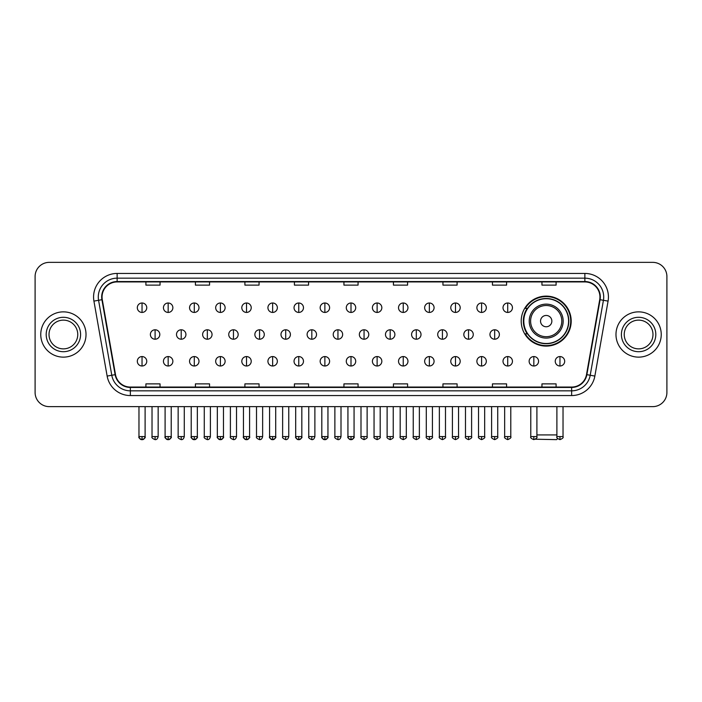 <?xml version="1.0" encoding="UTF-8"?>
<svg xmlns="http://www.w3.org/2000/svg" width="702" height="702" viewBox="0 0 702 702"><rect width="100%" height="100%" fill="white"/><g stroke="black" fill="none" stroke-linecap="round" stroke-linejoin="round"><path stroke-width="1.05" d="M521.209 321.104A24.991 24.991 0 0 0 546.2 346.095A24.991 24.991 0 0 0 571.191 321.104A24.991 24.991 0 0 0 546.2 296.121A24.991 24.991 0 0 0 521.209 321.104M527.202 333.836A22.868 22.868 0 0 1 527.202 308.38M35.1 276.5L35.1 392.488A14.145 14.145 0 0 0 49.245 406.633L652.755 406.633A14.145 14.145 0 0 0 666.9 392.488L666.9 276.5A14.145 14.145 0 0 0 652.755 262.364L49.245 262.364A14.145 14.145 0 0 0 35.1 276.5L35.1 392.488M40.76 334.494A22.631 22.631 0 0 0 63.391 357.134A22.631 22.631 0 0 0 86.021 334.494A22.631 22.631 0 0 0 63.391 311.863A22.631 22.631 0 0 0 40.76 334.494A22.631 22.631 0 0 0 63.391 357.134A22.631 22.631 0 0 0 86.021 334.494A22.631 22.631 0 0 0 63.391 311.863A22.631 22.631 0 0 0 40.76 334.494M615.979 334.494A22.631 22.631 0 0 0 638.609 357.134A22.631 22.631 0 0 0 661.24 334.494A22.631 22.631 0 0 0 638.609 311.863A22.631 22.631 0 0 0 615.979 334.494A22.631 22.631 0 0 0 638.609 357.134A22.631 22.631 0 0 0 661.24 334.494A22.631 22.631 0 0 0 638.609 311.863A22.631 22.631 0 0 0 615.979 334.494M102.053 297.016A15.084 15.084 0 0 1 117.137 281.923L584.863 281.923A15.084 15.084 0 0 1 599.719 299.631L586.503 374.605A15.084 15.084 0 0 1 571.639 387.065L130.361 387.065A15.084 15.084 0 0 1 115.497 374.605L102.281 299.631A15.084 15.084 0 0 1 102.053 297.016M101.676 297.016A15.462 15.462 0 0 0 101.913 299.701L115.128 374.666A15.462 15.462 0 0 0 130.361 387.443L571.639 387.443A15.462 15.462 0 0 0 586.872 374.666L600.087 299.701A15.462 15.462 0 0 0 584.863 281.546L117.137 281.546A15.462 15.462 0 0 0 101.676 297.016M93.928 301.105A23.578 23.578 0 0 1 117.137 273.438L584.863 273.438A23.578 23.578 0 0 1 608.072 301.105L594.857 376.079A23.578 23.578 0 0 1 571.639 395.559L130.361 395.559A23.578 23.578 0 0 1 107.143 376.079L93.928 301.105L98.57 300.289A18.857 18.857 0 0 1 117.137 278.159L584.863 278.159A18.857 18.857 0 0 1 603.43 300.289L590.215 375.254A18.857 18.857 0 0 1 571.639 390.838L130.361 390.838A18.857 18.857 0 0 1 111.785 375.254L98.57 300.289A18.857 18.857 0 0 1 98.28 297.016M652.755 262.364L49.245 262.364M49.245 406.633L652.755 406.633M666.9 392.488L666.9 276.5M586.872 374.666L590.215 375.254L603.43 300.289L608.072 301.105M343.927 281.923L343.927 285.117L358.073 285.117L358.073 281.923M294.419 281.923L294.419 285.117L308.564 285.117L308.564 281.923M244.91 281.923L244.91 285.117L259.056 285.117L259.056 281.923M195.41 281.923L195.41 285.117L209.556 285.117L209.556 281.923M145.902 281.923L145.902 285.117L160.047 285.117L160.047 281.923M393.436 281.923L393.436 285.117L407.581 285.117L407.581 281.923M442.944 281.923L442.944 285.117L457.09 285.117L457.09 281.923M492.444 281.923L492.444 285.117L506.59 285.117L506.59 281.923M541.953 281.923L541.953 285.117L556.098 285.117L556.098 281.923M358.073 387.065L358.073 383.88L343.927 383.88L343.927 387.065M308.564 387.065L308.564 383.88L294.419 383.88L294.419 387.065M259.056 387.065L259.056 383.88L244.91 383.88L244.91 387.065M209.556 387.065L209.556 383.88L195.41 383.88L195.41 387.065M160.047 387.065L160.047 383.88L145.902 383.88L145.902 387.065M407.581 387.065L407.581 383.88L393.436 383.88L393.436 387.065M457.09 387.065L457.09 383.88L442.944 383.88L442.944 387.065M506.59 387.065L506.59 383.88L492.444 383.88L492.444 387.065M556.098 387.065L556.098 383.88L541.953 383.88L541.953 387.065M77.764 334.494A14.373 14.373 0 0 0 63.391 320.13A14.373 14.373 0 0 0 49.017 334.494A14.373 14.373 0 0 0 63.391 348.868A14.373 14.373 0 0 0 77.764 334.494A14.373 14.373 0 0 1 63.391 348.868A14.373 14.373 0 0 1 49.017 334.494M557.642 438.575L556.572 439.636L535.398 439.215M536.907 434.924L556.897 434.924M551.86 321.104A5.66 5.66 0 0 0 546.2 315.452A5.66 5.66 0 0 0 540.54 321.104A5.66 5.66 0 0 0 546.2 326.763A5.66 5.66 0 0 0 551.86 321.104M563.171 321.104A16.971 16.971 0 0 0 546.2 304.133A16.971 16.971 0 0 0 529.22 321.104A16.971 16.971 0 0 0 546.2 338.083A16.971 16.971 0 0 0 563.171 321.104A16.971 16.971 0 0 1 546.2 338.083A16.971 16.971 0 0 1 529.22 321.104M568.594 321.104A22.394 22.394 0 0 0 546.2 298.71A22.394 22.394 0 0 0 523.806 321.104A22.394 22.394 0 0 0 546.2 343.506A22.394 22.394 0 0 0 568.594 321.104M570.717 321.104A24.517 24.517 0 0 1 525.245 333.836L527.518 333.836A22.604 22.604 0 0 0 561.152 338.057A22.604 22.604 0 0 0 561.152 304.159A22.604 22.604 0 0 0 527.518 308.38L525.245 308.38A24.517 24.517 0 0 1 570.717 321.104M652.983 334.494A14.373 14.373 0 0 0 638.609 320.13A14.373 14.373 0 0 0 624.236 334.494A14.373 14.373 0 0 0 638.609 348.868A14.373 14.373 0 0 0 652.983 334.494A14.373 14.373 0 0 1 638.609 348.868A14.373 14.373 0 0 1 624.236 334.494M142.032 303.001A4.712 4.712 0 0 0 137.32 307.713A4.712 4.712 0 0 0 142.032 312.434A4.712 4.712 0 0 0 146.753 307.713A4.712 4.712 0 0 0 142.032 303.001L142.032 312.434A4.712 4.712 0 0 0 146.753 307.713A4.712 4.712 0 0 0 142.032 303.001M168.155 303.001A4.712 4.712 0 0 0 163.443 307.713A4.712 4.712 0 0 0 168.155 312.434A4.712 4.712 0 0 0 172.867 307.713A4.712 4.712 0 0 0 168.155 303.001L168.155 312.434A4.712 4.712 0 0 0 172.867 307.713A4.712 4.712 0 0 0 168.155 303.001M194.278 303.001A4.712 4.712 0 0 0 189.558 307.713A4.712 4.712 0 0 0 194.278 312.434A4.712 4.712 0 0 0 198.991 307.713A4.712 4.712 0 0 0 194.278 303.001L194.278 312.434A4.712 4.712 0 0 0 198.991 307.713A4.712 4.712 0 0 0 194.278 303.001M220.393 303.001A4.712 4.712 0 0 0 215.681 307.713A4.712 4.712 0 0 0 220.393 312.434A4.712 4.712 0 0 0 225.114 307.713A4.712 4.712 0 0 0 220.393 303.001L220.393 312.434A4.712 4.712 0 0 0 225.114 307.713A4.712 4.712 0 0 0 220.393 303.001M246.516 303.001A4.712 4.712 0 0 0 241.804 307.713A4.712 4.712 0 0 0 246.516 312.434A4.712 4.712 0 0 0 251.228 307.713A4.712 4.712 0 0 0 246.516 303.001L246.516 312.434A4.712 4.712 0 0 0 251.228 307.713A4.712 4.712 0 0 0 246.516 303.001M272.639 303.001A4.712 4.712 0 0 0 267.927 307.713A4.712 4.712 0 0 0 272.639 312.434A4.712 4.712 0 0 0 277.351 307.713A4.712 4.712 0 0 0 272.639 303.001L272.639 312.434A4.712 4.712 0 0 0 277.351 307.713A4.712 4.712 0 0 0 272.639 303.001M298.762 303.001A4.712 4.712 0 0 0 294.041 307.713A4.712 4.712 0 0 0 298.762 312.434A4.712 4.712 0 0 0 303.475 307.713A4.712 4.712 0 0 0 298.762 303.001L298.762 312.434A4.712 4.712 0 0 0 303.475 307.713A4.712 4.712 0 0 0 298.762 303.001M324.877 303.001A4.712 4.712 0 0 0 320.165 307.713A4.712 4.712 0 0 0 324.877 312.434A4.712 4.712 0 0 0 329.598 307.713A4.712 4.712 0 0 0 324.877 303.001L324.877 312.434A4.712 4.712 0 0 0 329.598 307.713A4.712 4.712 0 0 0 324.877 303.001M351 303.001A4.712 4.712 0 0 0 346.288 307.713A4.712 4.712 0 0 0 351 312.434A4.712 4.712 0 0 0 355.712 307.713A4.712 4.712 0 0 0 351 303.001L351 312.434A4.712 4.712 0 0 0 355.712 307.713A4.712 4.712 0 0 0 351 303.001M377.123 303.001A4.712 4.712 0 0 0 372.402 307.713A4.712 4.712 0 0 0 377.123 312.434A4.712 4.712 0 0 0 381.835 307.713A4.712 4.712 0 0 0 377.123 303.001L377.123 312.434A4.712 4.712 0 0 0 381.835 307.713A4.712 4.712 0 0 0 377.123 303.001M403.238 303.001A4.712 4.712 0 0 0 398.525 307.713A4.712 4.712 0 0 0 403.238 312.434A4.712 4.712 0 0 0 407.959 307.713A4.712 4.712 0 0 0 403.238 303.001L403.238 312.434A4.712 4.712 0 0 0 407.959 307.713A4.712 4.712 0 0 0 403.238 303.001M429.361 303.001A4.712 4.712 0 0 0 424.649 307.713A4.712 4.712 0 0 0 429.361 312.434A4.712 4.712 0 0 0 434.073 307.713A4.712 4.712 0 0 0 429.361 303.001L429.361 312.434A4.712 4.712 0 0 0 434.073 307.713A4.712 4.712 0 0 0 429.361 303.001M455.484 303.001A4.712 4.712 0 0 0 450.772 307.713A4.712 4.712 0 0 0 455.484 312.434A4.712 4.712 0 0 0 460.196 307.713A4.712 4.712 0 0 0 455.484 303.001L455.484 312.434A4.712 4.712 0 0 0 460.196 307.713A4.712 4.712 0 0 0 455.484 303.001M481.607 303.001A4.712 4.712 0 0 0 476.886 307.713A4.712 4.712 0 0 0 481.607 312.434A4.712 4.712 0 0 0 486.319 307.713A4.712 4.712 0 0 0 481.607 303.001L481.607 312.434A4.712 4.712 0 0 0 486.319 307.713A4.712 4.712 0 0 0 481.607 303.001M507.721 303.001A4.712 4.712 0 0 0 503.009 307.713A4.712 4.712 0 0 0 507.721 312.434A4.712 4.712 0 0 0 512.442 307.713A4.712 4.712 0 0 0 507.721 303.001L507.721 312.434A4.712 4.712 0 0 0 512.442 307.713A4.712 4.712 0 0 0 507.721 303.001M155.098 329.782A4.712 4.712 0 0 0 150.377 334.494A4.712 4.712 0 0 0 155.098 339.215A4.712 4.712 0 0 0 159.81 334.494A4.712 4.712 0 0 0 155.098 329.782L155.098 339.215A4.712 4.712 0 0 0 159.81 334.494A4.712 4.712 0 0 0 155.098 329.782M181.213 329.782A4.712 4.712 0 0 0 176.5 334.494A4.712 4.712 0 0 0 181.213 339.215A4.712 4.712 0 0 0 185.933 334.494A4.712 4.712 0 0 0 181.213 329.782L181.213 339.215A4.712 4.712 0 0 0 185.933 334.494A4.712 4.712 0 0 0 181.213 329.782M207.336 329.782A4.712 4.712 0 0 0 202.624 334.494A4.712 4.712 0 0 0 207.336 339.215A4.712 4.712 0 0 0 212.048 334.494A4.712 4.712 0 0 0 207.336 329.782L207.336 339.215A4.712 4.712 0 0 0 212.048 334.494A4.712 4.712 0 0 0 207.336 329.782M233.459 329.782A4.712 4.712 0 0 0 228.738 334.494A4.712 4.712 0 0 0 233.459 339.215A4.712 4.712 0 0 0 238.171 334.494A4.712 4.712 0 0 0 233.459 329.782L233.459 339.215A4.712 4.712 0 0 0 238.171 334.494A4.712 4.712 0 0 0 233.459 329.782M259.573 329.782A4.712 4.712 0 0 0 254.861 334.494A4.712 4.712 0 0 0 259.573 339.215A4.712 4.712 0 0 0 264.294 334.494A4.712 4.712 0 0 0 259.573 329.782L259.573 339.215A4.712 4.712 0 0 0 264.294 334.494A4.712 4.712 0 0 0 259.573 329.782M285.696 329.782A4.712 4.712 0 0 0 280.984 334.494A4.712 4.712 0 0 0 285.696 339.215A4.712 4.712 0 0 0 290.417 334.494A4.712 4.712 0 0 0 285.696 329.782L285.696 339.215A4.712 4.712 0 0 0 290.417 334.494A4.712 4.712 0 0 0 285.696 329.782M311.82 329.782A4.712 4.712 0 0 0 307.107 334.494A4.712 4.712 0 0 0 311.82 339.215A4.712 4.712 0 0 0 316.532 334.494A4.712 4.712 0 0 0 311.82 329.782L311.82 339.215A4.712 4.712 0 0 0 316.532 334.494A4.712 4.712 0 0 0 311.82 329.782M337.943 329.782A4.712 4.712 0 0 0 333.222 334.494A4.712 4.712 0 0 0 337.943 339.215A4.712 4.712 0 0 0 342.655 334.494A4.712 4.712 0 0 0 337.943 329.782L337.943 339.215A4.712 4.712 0 0 0 342.655 334.494A4.712 4.712 0 0 0 337.943 329.782M364.057 329.782A4.712 4.712 0 0 0 359.345 334.494A4.712 4.712 0 0 0 364.057 339.215A4.712 4.712 0 0 0 368.778 334.494A4.712 4.712 0 0 0 364.057 329.782L364.057 339.215A4.712 4.712 0 0 0 368.778 334.494A4.712 4.712 0 0 0 364.057 329.782M390.18 329.782A4.712 4.712 0 0 0 385.468 334.494A4.712 4.712 0 0 0 390.18 339.215A4.712 4.712 0 0 0 394.893 334.494A4.712 4.712 0 0 0 390.18 329.782L390.18 339.215A4.712 4.712 0 0 0 394.893 334.494A4.712 4.712 0 0 0 390.18 329.782M416.304 329.782A4.712 4.712 0 0 0 411.583 334.494A4.712 4.712 0 0 0 416.304 339.215A4.712 4.712 0 0 0 421.016 334.494A4.712 4.712 0 0 0 416.304 329.782L416.304 339.215A4.712 4.712 0 0 0 421.016 334.494A4.712 4.712 0 0 0 416.304 329.782M442.427 329.782A4.712 4.712 0 0 0 437.706 334.494A4.712 4.712 0 0 0 442.427 339.215A4.712 4.712 0 0 0 447.139 334.494A4.712 4.712 0 0 0 442.427 329.782L442.427 339.215A4.712 4.712 0 0 0 447.139 334.494A4.712 4.712 0 0 0 442.427 329.782M468.541 329.782A4.712 4.712 0 0 0 463.829 334.494A4.712 4.712 0 0 0 468.541 339.215A4.712 4.712 0 0 0 473.262 334.494A4.712 4.712 0 0 0 468.541 329.782L468.541 339.215A4.712 4.712 0 0 0 473.262 334.494A4.712 4.712 0 0 0 468.541 329.782M494.664 329.782A4.712 4.712 0 0 0 489.952 334.494A4.712 4.712 0 0 0 494.664 339.215A4.712 4.712 0 0 0 499.376 334.494A4.712 4.712 0 0 0 494.664 329.782L494.664 339.215A4.712 4.712 0 0 0 499.376 334.494A4.712 4.712 0 0 0 494.664 329.782M142.032 356.563A4.712 4.712 0 0 0 137.32 361.276A4.712 4.712 0 0 0 142.032 365.996A4.712 4.712 0 0 0 146.753 361.276A4.712 4.712 0 0 0 142.032 356.563L142.032 365.996A4.712 4.712 0 0 0 146.753 361.276A4.712 4.712 0 0 0 142.032 356.563M168.155 356.563A4.712 4.712 0 0 0 163.443 361.276A4.712 4.712 0 0 0 168.155 365.996A4.712 4.712 0 0 0 172.867 361.276A4.712 4.712 0 0 0 168.155 356.563L168.155 365.996A4.712 4.712 0 0 0 172.867 361.276A4.712 4.712 0 0 0 168.155 356.563M194.278 356.563A4.712 4.712 0 0 0 189.558 361.276A4.712 4.712 0 0 0 194.278 365.996A4.712 4.712 0 0 0 198.991 361.276A4.712 4.712 0 0 0 194.278 356.563L194.278 365.996A4.712 4.712 0 0 0 198.991 361.276A4.712 4.712 0 0 0 194.278 356.563M220.393 356.563A4.712 4.712 0 0 0 215.681 361.276A4.712 4.712 0 0 0 220.393 365.996A4.712 4.712 0 0 0 225.114 361.276A4.712 4.712 0 0 0 220.393 356.563L220.393 365.996A4.712 4.712 0 0 0 225.114 361.276A4.712 4.712 0 0 0 220.393 356.563M246.516 356.563A4.712 4.712 0 0 0 241.804 361.276A4.712 4.712 0 0 0 246.516 365.996A4.712 4.712 0 0 0 251.228 361.276A4.712 4.712 0 0 0 246.516 356.563L246.516 365.996A4.712 4.712 0 0 0 251.228 361.276A4.712 4.712 0 0 0 246.516 356.563M272.639 356.563A4.712 4.712 0 0 0 267.927 361.276A4.712 4.712 0 0 0 272.639 365.996A4.712 4.712 0 0 0 277.351 361.276A4.712 4.712 0 0 0 272.639 356.563L272.639 365.996A4.712 4.712 0 0 0 277.351 361.276A4.712 4.712 0 0 0 272.639 356.563M298.762 356.563A4.712 4.712 0 0 0 294.041 361.276A4.712 4.712 0 0 0 298.762 365.996A4.712 4.712 0 0 0 303.475 361.276A4.712 4.712 0 0 0 298.762 356.563L298.762 365.996A4.712 4.712 0 0 0 303.475 361.276A4.712 4.712 0 0 0 298.762 356.563M324.877 356.563A4.712 4.712 0 0 0 320.165 361.276A4.712 4.712 0 0 0 324.877 365.996A4.712 4.712 0 0 0 329.598 361.276A4.712 4.712 0 0 0 324.877 356.563L324.877 365.996A4.712 4.712 0 0 0 329.598 361.276A4.712 4.712 0 0 0 324.877 356.563M351 356.563A4.712 4.712 0 0 0 346.288 361.276A4.712 4.712 0 0 0 351 365.996A4.712 4.712 0 0 0 355.712 361.276A4.712 4.712 0 0 0 351 356.563L351 365.996A4.712 4.712 0 0 0 355.712 361.276A4.712 4.712 0 0 0 351 356.563M377.123 356.563A4.712 4.712 0 0 0 372.402 361.276A4.712 4.712 0 0 0 377.123 365.996A4.712 4.712 0 0 0 381.835 361.276A4.712 4.712 0 0 0 377.123 356.563L377.123 365.996A4.712 4.712 0 0 0 381.835 361.276A4.712 4.712 0 0 0 377.123 356.563M403.238 356.563A4.712 4.712 0 0 0 398.525 361.276A4.712 4.712 0 0 0 403.238 365.996A4.712 4.712 0 0 0 407.959 361.276A4.712 4.712 0 0 0 403.238 356.563L403.238 365.996A4.712 4.712 0 0 0 407.959 361.276A4.712 4.712 0 0 0 403.238 356.563M429.361 356.563A4.712 4.712 0 0 0 424.649 361.276A4.712 4.712 0 0 0 429.361 365.996A4.712 4.712 0 0 0 434.073 361.276A4.712 4.712 0 0 0 429.361 356.563L429.361 365.996A4.712 4.712 0 0 0 434.073 361.276A4.712 4.712 0 0 0 429.361 356.563M455.484 356.563A4.712 4.712 0 0 0 450.772 361.276A4.712 4.712 0 0 0 455.484 365.996A4.712 4.712 0 0 0 460.196 361.276A4.712 4.712 0 0 0 455.484 356.563L455.484 365.996A4.712 4.712 0 0 0 460.196 361.276A4.712 4.712 0 0 0 455.484 356.563M481.607 356.563A4.712 4.712 0 0 0 476.886 361.276A4.712 4.712 0 0 0 481.607 365.996A4.712 4.712 0 0 0 486.319 361.276A4.712 4.712 0 0 0 481.607 356.563L481.607 365.996A4.712 4.712 0 0 0 486.319 361.276A4.712 4.712 0 0 0 481.607 356.563M507.721 356.563A4.712 4.712 0 0 0 503.009 361.276A4.712 4.712 0 0 0 507.721 365.996A4.712 4.712 0 0 0 512.442 361.276A4.712 4.712 0 0 0 507.721 356.563L507.721 365.996A4.712 4.712 0 0 0 512.442 361.276A4.712 4.712 0 0 0 507.721 356.563M533.845 356.563A4.712 4.712 0 0 0 529.132 361.276A4.712 4.712 0 0 0 533.845 365.996A4.712 4.712 0 0 0 538.557 361.276A4.712 4.712 0 0 0 533.845 356.563L533.845 365.996A4.712 4.712 0 0 0 538.557 361.276A4.712 4.712 0 0 0 533.845 356.563M559.968 356.563A4.712 4.712 0 0 0 555.247 361.276A4.712 4.712 0 0 0 559.968 365.996A4.712 4.712 0 0 0 564.68 361.276A4.712 4.712 0 0 0 559.968 356.563L559.968 365.996A4.712 4.712 0 0 0 564.68 361.276A4.712 4.712 0 0 0 559.968 356.563M584.863 273.438L584.863 281.546M98.57 300.289L101.913 299.701M130.361 395.559L130.361 387.443M571.639 387.443L571.639 395.559M107.143 376.079L115.128 374.666M600.087 299.701L603.43 300.289M117.137 273.438L117.137 281.546M590.215 375.254L594.857 376.079M80.59 334.494A17.199 17.199 0 0 0 63.391 317.295A17.199 17.199 0 0 0 46.192 334.494A17.199 17.199 0 0 0 63.391 351.702A17.199 17.199 0 0 0 80.59 334.494M561.793 321.104A15.593 15.593 0 0 0 546.2 305.51A15.593 15.593 0 0 0 530.607 321.104A15.593 15.593 0 0 0 546.2 336.697A15.593 15.593 0 0 0 561.793 321.104M655.808 334.494A17.199 17.199 0 0 0 638.609 317.295A17.199 17.199 0 0 0 621.41 334.494A17.199 17.199 0 0 0 638.609 351.702A17.199 17.199 0 0 0 655.808 334.494M155.098 436.574L152.027 436.574C151.413 437.557 152.431 438.575 155.098 439.636L155.098 436.574L158.161 436.574L158.161 406.633M181.213 436.574L178.15 436.574C177.527 437.557 178.554 438.575 181.213 439.636L181.213 436.574L184.284 436.574L184.284 406.633M207.336 436.574L204.273 436.574C203.65 437.557 204.668 438.575 207.336 439.636L207.336 436.574L210.398 436.574L210.398 406.633M233.459 436.574L230.396 436.574C229.773 437.557 230.791 438.575 233.459 439.636L233.459 436.574L236.521 436.574L236.521 406.633M259.573 436.574L256.511 436.574C255.888 437.557 256.914 438.575 259.573 439.636L259.573 436.574L262.645 436.574L262.645 406.633M285.696 436.574L282.634 436.574C282.011 437.557 283.038 438.575 285.696 439.636L285.696 436.574L288.759 436.574L288.759 406.633M311.82 436.574L308.757 436.574C308.134 437.557 309.152 438.575 311.82 439.636L311.82 436.574L314.882 436.574L314.882 406.633M337.943 436.574L334.872 436.574C334.257 437.557 335.275 438.575 337.943 439.636L337.943 436.574L341.005 436.574L341.005 406.633M364.057 436.574L360.995 436.574C360.372 437.557 361.398 438.575 364.057 439.636L364.057 436.574L367.128 436.574L367.128 406.633M390.18 436.574L387.118 436.574C386.495 437.557 387.513 438.575 390.18 439.636L390.18 436.574L393.243 436.574L393.243 406.633M416.304 436.574L413.241 436.574C412.618 437.557 413.636 438.575 416.304 439.636L416.304 436.574L419.366 436.574L419.366 406.633M442.427 436.574L439.355 436.574C438.732 437.557 439.759 438.575 442.427 439.636L442.427 436.574L445.489 436.574L445.489 406.633M468.541 436.574L465.479 436.574C464.856 437.557 465.882 438.575 468.541 439.636L468.541 436.574L471.604 436.574L471.604 406.633M494.664 436.574L491.602 436.574C490.979 437.557 491.997 438.575 494.664 439.636L494.664 436.574L497.727 436.574L497.727 406.633M142.032 436.574L138.97 436.574C138.347 437.557 139.373 438.575 142.032 439.636L142.032 436.574L145.103 436.574C145.718 437.557 144.7 438.575 142.032 439.636C140.523 439.785 139.505 438.759 138.97 436.574L138.97 406.633M168.155 436.574L165.093 436.574C164.47 437.557 165.488 438.575 168.155 439.636L168.155 436.574L171.218 436.574C171.841 437.557 170.823 438.575 168.155 439.636C166.646 439.785 165.628 438.759 165.093 436.574L165.093 406.633M194.278 436.574L191.207 436.574C190.593 437.557 191.611 438.575 194.278 439.636L194.278 436.574L197.341 436.574C197.964 437.557 196.937 438.575 194.278 439.636C192.769 439.785 191.743 438.759 191.207 436.574L191.207 406.633M220.393 436.574L217.33 436.574C216.707 437.557 217.734 438.575 220.393 439.636L220.393 436.574L223.464 436.574C224.087 437.557 223.06 438.575 220.393 439.636C218.892 439.785 217.866 438.759 217.33 436.574L217.33 406.633L217.33 436.574M246.516 436.574L243.454 436.574C242.831 437.557 243.848 438.575 246.516 439.636L246.516 436.574L249.579 436.574C250.202 437.557 249.184 438.575 246.516 439.636C245.007 439.785 243.989 438.759 243.454 436.574L243.454 406.633M272.639 436.574L269.577 436.574C268.954 437.557 269.972 438.575 272.639 439.636L272.639 436.574L275.702 436.574C276.325 437.557 275.307 438.575 272.639 439.636C271.13 439.785 270.112 438.759 269.577 436.574L269.577 406.633M298.762 436.574L295.691 436.574C295.068 437.557 296.095 438.575 298.762 439.636L298.762 436.574L301.825 436.574C302.448 437.557 301.421 438.575 298.762 439.636C297.253 439.785 296.226 438.759 295.691 436.574L295.691 406.633M324.877 436.574L321.814 436.574C321.191 437.557 322.218 438.575 324.877 439.636L324.877 436.574L327.948 436.574C328.562 437.557 327.544 438.575 324.877 439.636C323.368 439.785 322.35 438.759 321.814 436.574L321.814 406.633M351 436.574L347.938 436.574C347.315 437.557 348.332 438.575 351 439.636L351 436.574L354.062 436.574C354.685 437.557 353.668 438.575 351 439.636C349.491 439.785 348.473 438.759 347.938 436.574L347.938 406.633M377.123 436.574L374.052 436.574C373.438 437.557 374.456 438.575 377.123 439.636L377.123 436.574L380.186 436.574L380.186 406.633L380.186 436.574C380.809 437.557 379.782 438.575 377.123 439.636M403.238 436.574L400.175 436.574L400.175 406.633L400.175 436.574C399.552 437.557 400.579 438.575 403.238 439.636L403.238 436.574L406.309 436.574L406.309 406.633M429.361 436.574L426.298 436.574C425.675 437.557 426.693 438.575 429.361 439.636L429.361 436.574L432.423 436.574L432.423 406.633M455.484 436.574L452.421 436.574C451.798 437.557 452.816 438.575 455.484 439.636L455.484 436.574L458.546 436.574L458.546 406.633M481.607 436.574L478.536 436.574C477.913 437.557 478.939 438.575 481.607 439.636L481.607 436.574L484.67 436.574L484.67 406.633M507.721 436.574L504.659 436.574C504.036 437.557 505.063 438.575 507.721 439.636L507.721 436.574L510.793 436.574L510.793 406.633M533.845 436.574L530.782 436.574C530.159 437.557 531.177 438.575 533.845 439.636L533.845 436.574L536.907 436.574L536.907 406.633M559.968 436.574L556.897 436.574C556.282 437.557 557.3 438.575 559.968 439.636L559.968 436.574L563.03 436.574L563.03 406.633M152.027 436.574L152.027 406.633M158.161 436.574C157.625 438.759 156.607 439.785 155.098 439.636M178.15 436.574L178.15 406.633M184.284 436.574C183.749 438.759 182.722 439.785 181.213 439.636M204.273 436.574L204.273 406.633M210.398 436.574C209.863 438.759 208.845 439.785 207.336 439.636M230.396 436.574L230.396 406.633M236.521 436.574C235.986 438.759 234.968 439.785 233.459 439.636M256.511 436.574L256.511 406.633M262.645 436.574C262.109 438.759 261.083 439.785 259.573 439.636M282.634 436.574L282.634 406.633M288.759 436.574C288.232 438.759 287.206 439.785 285.696 439.636M308.757 436.574L308.757 406.633M314.882 436.574C314.347 438.759 313.329 439.785 311.82 439.636M334.872 436.574L334.872 406.633M341.005 436.574C340.47 438.759 339.452 439.785 337.943 439.636M360.995 436.574L360.995 406.633M367.128 436.574C367.743 437.557 366.725 438.575 364.057 439.636M387.118 436.574L387.118 406.633M393.243 436.574C393.866 437.557 392.848 438.575 390.18 439.636M413.241 436.574L413.241 406.633M419.366 436.574C419.989 437.557 418.962 438.575 416.304 439.636M439.355 436.574L439.355 406.633M445.489 436.574C446.112 437.557 445.086 438.575 442.427 439.636M465.479 436.574L465.479 406.633M471.604 436.574C472.227 437.557 471.209 438.575 468.541 439.636M491.602 436.574L491.602 406.633M497.727 436.574C498.35 437.557 497.332 438.575 494.664 439.636M142.032 439.636C143.541 439.785 144.568 438.759 145.103 436.574L145.103 406.633M168.155 439.636C169.665 439.785 170.683 438.759 171.218 436.574L171.218 406.633M194.278 439.636C195.788 439.785 196.806 438.759 197.341 436.574L197.341 406.633M220.393 439.636C221.902 439.785 222.929 438.759 223.464 436.574L223.464 406.633M246.516 439.636C248.025 439.785 249.043 438.759 249.579 436.574L249.579 406.633M272.639 439.636C274.149 439.785 275.166 438.759 275.702 436.574L275.702 406.633M298.762 439.636C300.263 439.785 301.29 438.759 301.825 436.574L301.825 406.633M324.877 439.636C326.386 439.785 327.413 438.759 327.948 436.574L327.948 406.633M351 439.636C352.509 439.785 353.527 438.759 354.062 436.574L354.062 406.633M374.052 436.574L374.052 406.633M406.309 436.574C406.932 437.557 405.905 438.575 403.238 439.636M426.298 436.574L426.298 406.633M432.423 436.574C433.046 437.557 432.028 438.575 429.361 439.636M452.421 436.574L452.421 406.633M458.546 436.574C459.169 437.557 458.152 438.575 455.484 439.636M478.536 436.574L478.536 406.633M484.67 436.574C485.293 437.557 484.266 438.575 481.607 439.636M504.659 436.574L504.659 406.633M510.793 436.574C511.407 437.557 510.389 438.575 507.721 439.636M530.782 436.574L530.782 406.633M536.907 436.574C537.53 437.557 536.512 438.575 533.845 439.636M556.897 436.574L556.897 406.633M563.03 436.574C563.653 437.557 562.627 438.575 559.968 439.636"/></g></svg>
